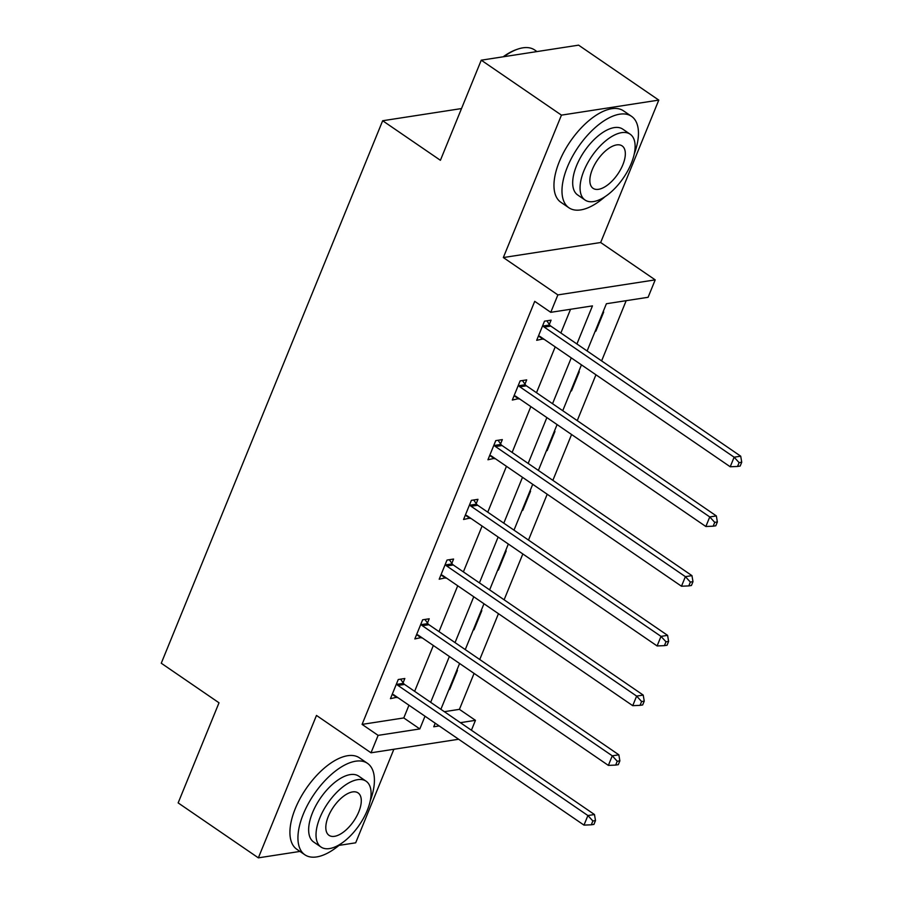 <?xml version="1.0" encoding="UTF-8"?>
<svg xmlns="http://www.w3.org/2000/svg" width="903" height="903" viewBox="0 0 903 903"><rect width="100%" height="100%" fill="white"/><g stroke="black" fill="none" stroke-linecap="round" stroke-linejoin="round"><path stroke-width="1.35" d="M458.645 739.252L371.009 752.797L316.479 715.436L258.36 857.85L178.151 802.902L219.011 702.794L161.265 663.231L382.658 120.742L440.404 160.294L481.254 60.185L578.586 45.15L658.784 100.098L561.452 115.132L503.332 257.547L557.873 294.909L655.206 279.874L648.094 297.29L606.398 303.735L587.119 350.974M481.254 60.185L561.452 115.132M258.36 857.85L299.954 851.427M338.997 845.389L355.68 842.815L393.866 749.264M503.332 257.547L600.664 242.512L658.784 100.098M600.664 242.512L655.206 279.874M444.332 711.677L459.413 709.352L474.075 673.401M479.741 659.517L498.456 613.679M504.122 599.795L522.826 553.957M528.492 540.073L547.195 494.234M552.862 480.351L571.576 434.512M577.243 420.629L595.946 374.79M601.612 360.895L626.185 300.676M459.413 709.352L475.452 720.334L471.411 730.234M461.512 108.563L382.658 120.742M427.458 623.059L429.207 618.781L422.638 619.797L414.827 638.94L421.588 637.45M476.208 503.614L477.958 499.325L471.377 500.341L463.566 519.485L470.339 517.995M524.959 384.159L526.697 379.881L520.128 380.897L512.317 400.04L519.078 398.55M576.915 343.975L592.458 305.891L550.762 312.325L534.723 301.342L362.08 724.387L403.776 717.941L408.969 705.22M414.635 691.337L433.338 645.498M439.005 631.615L457.719 585.776M463.386 571.892L482.089 526.054M487.755 512.159L506.459 466.32M512.125 452.437L530.829 406.598M536.495 392.715L555.21 346.876M560.876 332.993L570.549 309.266M549.329 324.437L551.078 320.159L544.498 321.175L536.687 340.318L543.459 338.828M500.578 443.892L502.328 439.603L495.758 440.619L487.936 459.762L494.709 458.272M451.839 563.337L453.588 559.047L447.008 560.063L439.197 579.207L445.969 577.728M403.088 682.781L404.837 678.503L398.257 679.519L390.446 698.662L397.218 697.172M550.762 312.325L557.873 294.909M371.009 752.797L378.12 735.369L419.816 728.935L425.008 716.214M362.08 724.387L378.12 735.369M430.675 702.32L449.378 656.481M455.044 642.597L473.759 596.759M479.425 582.875L498.129 537.037M503.795 523.153L522.498 477.315M528.165 463.431L546.868 417.592M552.534 403.709L571.249 357.87M435.212 723.201L433.756 726.78L439.208 725.933M460.372 722.671L475.452 720.334M581.453 364.857L562.75 410.696M557.083 424.579L538.38 470.418M532.714 484.313L513.999 530.14M508.333 544.035L489.629 589.873M483.963 603.757L465.259 649.596M459.593 663.479L440.878 709.318M456.726 670.489L457.449 670.376L449.638 689.52L448.915 689.621M481.107 610.755L481.818 610.654L474.007 629.797L473.296 629.899M505.477 551.033L506.199 550.92L498.377 570.064L497.666 570.177M529.847 491.311L530.569 491.198L522.758 510.342L522.036 510.455M554.228 431.589L554.939 431.476L547.128 450.62L546.417 450.732M578.597 371.867L579.308 371.754L571.497 390.897L570.786 391.01M602.967 312.145L603.689 312.032L595.878 331.175L595.156 331.277M403.776 717.941L419.816 728.935M538.515 336.04L543.267 339.302M514.146 395.774L518.886 399.024M489.765 455.496L494.517 458.747M465.395 515.218L470.147 518.469M441.025 574.94L445.777 578.191M416.655 634.662L421.396 637.924M392.274 694.384L397.027 697.647M542.748 325.452L543.132 326.006A4.436 3.544 -98.8 0 0 544.216 327.1L734.128 457.2L730.222 466.772L540.31 336.672A4.436 3.544 -98.8 0 0 539.001 336.13L538.436 336.029M546.823 320.813L549.701 324.99A4.436 3.544 -98.8 0 0 550.796 326.085L740.708 456.184L734.128 457.2L739.105 462.629L737.537 466.456L740.167 466.05L741.735 462.223L739.105 462.629M741.735 462.223L740.708 456.184M730.222 466.772L737.537 466.456M503.185 56.799A54.078 25.973 -55.6 0 1 516.223 49.654L517.532 49.202A55.41 26.605 124.4 0 0 503.942 56.675M536.992 51.573L534.655 49.97A55.41 26.605 124.4 0 0 517.532 49.202M634.245 154.018A55.41 26.605 124.4 0 0 631.536 116.34A55.41 26.605 124.4 0 0 567.332 167.134A55.41 26.605 124.4 0 0 568.901 207.769A55.41 26.605 124.4 0 0 605.01 196.696M631.536 116.34L623.51 110.855A55.41 26.605 124.4 0 0 559.318 161.648A55.41 26.605 124.4 0 0 560.876 202.283L568.901 207.769M585.042 200.026L577.672 194.969A39.901 19.155 -55.6 0 1 576.543 165.712A39.901 19.155 -55.6 0 1 622.765 129.14L630.147 134.197A39.901 19.155 124.4 0 0 583.914 170.769A39.901 19.155 124.4 0 0 585.042 200.026A39.901 19.155 124.4 0 0 631.265 163.454A39.901 19.155 124.4 0 0 630.147 134.197M592.334 169.471A25.713 12.349 124.4 0 0 593.068 188.321A25.713 12.349 124.4 0 0 622.856 164.752A25.713 12.349 124.4 0 0 622.122 145.902A25.713 12.349 124.4 0 0 592.334 169.471M370.207 801.029A55.41 26.605 124.4 0 0 367.487 763.351A55.41 26.605 124.4 0 0 303.295 814.145A55.41 26.605 124.4 0 0 304.853 854.78A55.41 26.605 124.4 0 0 340.973 843.707M367.487 763.351L359.473 757.865A55.41 26.605 124.4 0 0 295.27 808.659A55.41 26.605 124.4 0 0 296.839 849.294L304.853 854.78M321.005 847.037L313.623 841.98A39.901 19.155 -55.6 0 1 312.506 812.723A39.901 19.155 -55.6 0 1 358.728 776.151L366.099 781.208A39.901 19.155 124.4 0 0 319.876 817.779A39.901 19.155 124.4 0 0 321.005 847.037A39.901 19.155 124.4 0 0 367.228 810.465A39.901 19.155 124.4 0 0 366.099 781.208M328.297 816.481A25.713 12.349 124.4 0 0 329.019 835.331A25.713 12.349 124.4 0 0 358.807 811.763A25.713 12.349 124.4 0 0 358.085 792.913A25.713 12.349 124.4 0 0 328.297 816.481M518.378 385.175L518.762 385.728A4.436 3.544 -98.8 0 0 519.846 386.823L709.758 516.934L705.853 526.505L515.94 396.394A4.436 3.544 -98.8 0 0 514.62 395.853L514.067 395.751M522.453 380.535L525.332 384.712A4.436 3.544 -98.8 0 0 526.415 385.807L716.339 515.918L709.758 516.934L714.725 522.352L713.167 526.178L715.797 525.772L717.366 521.945L714.725 522.352M717.366 521.945L716.339 515.918M705.853 526.505L713.167 526.178M494.009 444.908L494.381 445.45A4.436 3.544 -98.8 0 0 495.465 446.545L685.388 576.656L681.483 586.228L491.559 456.117A4.436 3.544 -98.8 0 0 490.25 455.575L489.686 455.484M498.084 440.258L500.962 444.434A4.436 3.544 -98.8 0 0 502.045 445.529L691.958 575.64L685.388 576.656L690.355 582.074L688.797 585.9L691.427 585.494L692.985 581.667L690.355 582.074M692.985 581.667L691.958 575.64M681.483 586.228L688.797 585.9M469.628 504.63L470.011 505.172A4.436 3.544 -98.8 0 0 471.095 506.278L661.007 636.378L657.102 645.95L467.19 515.839A4.436 3.544 -98.8 0 0 465.88 515.297L465.316 515.207M473.703 499.98L476.592 504.156A4.436 3.544 -98.8 0 0 477.676 505.262L667.588 635.362L661.007 636.378L665.985 641.796L664.427 645.634L667.057 645.227L668.615 641.39L665.985 641.796M668.615 641.39L667.588 635.362M657.102 645.95L664.427 645.634M445.258 564.352L445.642 564.894A4.436 3.544 -98.8 0 0 446.725 566L636.638 696.1L632.732 705.672L442.82 575.572A4.436 3.544 -98.8 0 0 441.511 575.019L440.946 574.929M449.333 559.713L452.211 563.878A4.436 3.544 -98.8 0 0 453.295 564.985L643.218 695.084L636.638 696.1L641.615 701.529L640.046 705.356L642.676 704.95L644.245 701.123L641.615 701.529M644.245 701.123L643.218 695.084M632.732 705.672L640.046 705.356M420.888 624.075L421.261 624.628A4.436 3.544 -98.8 0 0 422.344 625.723L612.268 755.822L608.362 765.394L418.439 635.294A4.436 3.544 -98.8 0 0 417.13 634.753L416.565 634.651M424.963 619.435L427.841 623.612A4.436 3.544 -98.8 0 0 428.925 624.707L618.848 754.806L612.268 755.822L617.234 761.252L615.677 765.078L618.307 764.672L619.864 760.845L617.234 761.252M619.864 760.845L618.848 754.806M608.362 765.394L615.677 765.078M396.519 683.797L396.891 684.35A4.436 3.544 -98.8 0 0 397.975 685.445L587.898 815.544L583.993 825.116L394.069 695.017A4.436 3.544 -98.8 0 0 392.76 694.475L392.195 694.373M400.593 679.158L403.472 683.334A4.436 3.544 -98.8 0 0 404.555 684.429L594.467 814.529L587.898 815.544L592.865 820.974L591.307 824.8L593.937 824.394L595.495 820.567L592.865 820.974M595.495 820.567L594.467 814.529M583.993 825.116L591.307 824.8M543.132 326.006L549.701 324.99M544.216 327.1L550.796 326.085M518.762 385.728L525.332 384.712M519.846 386.823L526.415 385.807M494.381 445.45L500.962 444.434M495.465 446.545L502.045 445.529M470.011 505.172L476.592 504.156M471.095 506.278L477.676 505.262M445.642 564.894L452.211 563.878M446.725 566L453.295 564.985M421.261 624.628L427.841 623.612M422.344 625.723L428.925 624.707M396.891 684.35L403.472 683.334M397.975 685.445L404.555 684.429"/></g></svg>

